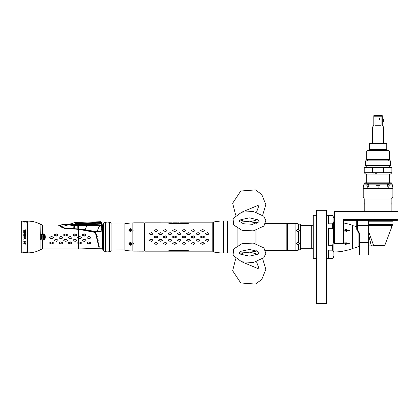 <?xml version="1.0" encoding="UTF-8"?>
<svg xmlns="http://www.w3.org/2000/svg" width="419" height="419" viewBox="0 0 419 419"><rect width="100%" height="100%" fill="white"/><g stroke="black" fill="none" stroke-linecap="round" stroke-linejoin="round"><path stroke-width="0.63" d="M213.727 222.154L213.727 251.824M213.711 221.997A48.007 48.007 0 0 1 223.516 220.986L227.585 220.986L227.585 252.992L223.516 252.992L223.516 220.986M213.711 251.976A48.007 48.007 0 0 0 223.516 252.992M282.705 223.427L286.832 223.385L286.832 250.588L265.489 250.588M282.705 250.546L283.014 250.525M283.375 250.515L283.763 250.504M284.155 250.515L284.517 250.525M284.826 250.546L285.266 250.588M259.188 252.793L257.596 254.27L249.452 256.124L240.763 254.26L239.186 252.788L240.784 251.306L249.494 249.457L257.732 251.39L259.188 252.788L257.732 251.39L255.889 250.531L255.889 251.206A100.015 100.015 0 0 1 250.991 252.018L243.994 252.751L240.716 254.233M282.265 223.385L265.489 223.385M256.957 223.002L255.889 223.447L255.889 222.767A100.015 100.015 0 0 0 250.991 221.955L243.994 221.222L240.448 219.907M284.826 223.427L284.517 223.447M284.155 223.463L283.763 223.468M283.375 223.463L283.014 223.447M256.03 243.607L256.03 230.366M286.832 248.32L287.565 248.32M286.832 225.652L287.565 225.652M300.57 225.652L311.238 225.652A2.001 2.001 0 0 0 313.234 223.652M300.57 248.32L311.238 248.32L311.238 225.652M313.234 250.321A2.001 2.001 180 0 0 311.238 248.32M316.57 258.649L313.234 258.649L313.234 215.319L316.57 215.319M316.57 210.317L316.57 303.665L326.574 303.665L326.574 210.317L316.57 210.317M332.571 223.83L328.575 223.83L328.575 215.497L332.571 215.497L333.906 217.833L333.906 221.499L332.571 223.83L332.571 228.654L328.575 228.654L328.575 245.325L332.571 245.325L333.906 240.653L333.906 221.499L333.906 252.479L332.571 250.143L328.575 250.143L328.575 258.476L332.571 258.659L326.574 258.659M333.906 252.479L333.906 257.324L332.571 258.659M326.574 215.319L332.571 215.497M332.571 245.325L332.571 250.143M333.906 256.145L332.571 258.476M130.435 242.632L128.932 243.732L130.435 245.23L130.435 242.632L130.843 242.685M128.958 243.502A1.498 1.299 180 0 0 129.701 244.408L130.435 244.576L130.435 245.23M133.871 222.824L126.936 223.348A33.337 33.337 0 0 0 124.097 223.987L124.097 249.991A33.337 33.337 0 0 0 126.936 250.63L132.844 251.107L132.844 243.004L132.844 245.089L133.242 244.911M131.959 231.251L132.844 230.974L132.844 228.884L132.844 230.974L133.242 230.775M132.844 251.107L144.236 251.159L144.236 222.819L133.933 222.819M127.847 223.243L128.162 223.212M129.607 223.07L130.147 223.028M130.644 222.992L131.037 222.966M132.126 222.903L132.792 222.871M130.435 231.445L130.979 231.408M132.844 230.974L132.844 243.004L131.959 242.721M133.86 244.361L133.933 244.073M133.577 243.434L133.247 243.203M130.435 231.346L130.435 228.743L128.932 230.246L130.435 231.346M130.843 228.79L130.435 228.743L130.435 229.397L129.701 229.554A1.498 1.299 0 0 0 128.958 230.471A1.498 1.299 0 0 1 129.701 229.57L130.435 229.397M131.226 228.952L131.556 229.224M131.796 229.575L130.843 231.288M130.026 231.319L129.22 230.948M131.226 242.816L131.922 244.005M131.796 244.403L131.561 244.748M131.226 245.026L130.843 245.183M130.026 245.152L129.633 244.958M129.068 244.293L128.947 243.916M129.298 242.952L129.633 242.758M130.026 242.653L130.419 242.632M130.435 244.576L129.701 244.424M232.519 252.992L227.69 252.992L227.69 220.986L232.519 220.986M239.259 252.966A100.015 100.015 0 0 0 243.994 252.751M239.259 221.007A100.015 100.015 0 0 1 243.994 221.222M255.889 230.403L255.889 243.575M241.815 261.828L259.178 269.077L256.559 261.828M241.815 212.145L259.178 204.901L256.559 212.145M298.585 231.592L297.899 231.66L296.401 230.204L297.899 229.062L298.585 229.277L299.402 230.534L298.585 231.592L298.585 242.381L299.402 243.439L298.585 244.696L297.899 244.916L296.401 243.774L297.899 242.313L298.585 242.381M299.36 230.832A1.498 1.299 0 0 0 296.5 230.675M296.401 250.562L298.585 250.091L296.401 250.562A13.335 13.335 0 0 1 295.102 250.625L287.565 250.625L287.565 223.353L295.102 223.353A13.335 13.335 0 0 1 296.401 223.416L297.899 223.736M296.5 243.303A1.498 1.299 180 0 0 299.36 243.14M299.402 224.086L298.585 223.882L299.402 224.086A8.003 8.003 0 0 1 300.208 224.453L300.208 249.52A8.003 8.003 0 0 1 299.402 249.892L298.815 250.038M298.585 244.696L298.585 250.091L299.176 249.949M300.208 249.52A0.665 0.665 0 0 0 300.57 248.933L300.57 225.045A0.665 0.665 0 0 0 300.208 224.453M346.173 231.581L347.676 230.597L346.173 228.978L344.675 230.256L346.173 231.581M347.613 230.953L346.173 230.073L344.811 230.79M343.973 228.91L349.676 230.665L343.973 231.094M333.906 251.987A56.675 56.675 0 0 0 342.674 251.243L349.676 249.635A56.675 56.675 0 0 0 352.62 248.671L352.62 225.307A56.675 56.675 0 0 0 349.676 224.343L343.973 223.018M333.508 242.454L333.508 222.4M343.973 242.879L349.676 243.313L342.674 244.115L342.847 243.654M346.173 242.397L344.675 243.717L346.173 244.995L346.173 242.397M344.811 243.188L346.173 243.905L346.173 244.995M352.62 248.671L348.844 249.834M344.523 223.138L344.942 223.233M345.272 223.306L345.691 223.406M347.477 223.819L347.974 223.935M348.089 223.966L348.446 224.05M359.036 233.032L359.376 254.26L360.041 254.925L360.041 234.865L358.674 231.566L358.355 231.241L357.884 231.492L356.71 228.664L356.71 220.321L343.973 220.321L343.308 219.65L398.05 219.65L397.385 220.321L368.71 220.321L368.71 228.654M374.047 220.321L374.047 210.982L397.385 210.982L398.05 211.653L334.64 211.653L334.64 242.989L334.304 243.324L334.64 243.654L343.308 243.654L343.973 242.989L343.973 220.321L397.385 220.321M343.308 219.65L343.308 242.989L334.64 242.989M343.643 243.324L343.308 242.989M334.304 243.324L333.974 242.989L333.974 211.653L334.64 210.982L364.211 210.982L364.211 198.983L391.88 198.983L391.859 204.561M334.64 211.653L334.304 211.317M374.047 210.982L334.64 210.982M368.71 227.988L391.383 227.988L391.383 225.783L357.376 225.652L357.376 220.321L368.044 220.321L368.044 254.925L360.041 254.925M358.355 231.241L357.376 228.884L357.376 225.652L356.71 225.537L356.71 226.679A63.342 63.342 0 0 0 353.945 225.82L352.62 225.82M359.376 254.26L359.376 234.645L360.041 234.865M359.34 234.08A4.001 4.001 0 0 1 359.376 234.645L358.203 231.817A4.001 4.001 0 0 1 358.57 232.236M368.71 225.537L368.71 254.26L368.71 245.932L371.307 245.932L368.71 245.932M357.412 230.932A4.001 4.001 0 0 1 356.779 229.397M357.884 231.492L358.203 231.817L358.674 231.566M356.71 220.321L356.71 225.537M356.71 228.664L357.376 228.884M391.88 210.982L391.88 204.818M391.812 203.875L391.88 201.817M364.284 202.754L364.211 204.818M364.844 198.983L364.844 197.983L364.211 197.983A1 1 -90 0 1 363.21 196.982L363.21 188.676L392.881 188.676A13.335 13.335 -90 0 0 392.802 187.214L392.472 185.711L392.802 187.214M391.246 198.983L391.246 197.983L391.88 197.983L364.211 197.983M368.71 221.787L393.048 221.787L393.048 224.72L368.71 224.72M393.048 224.72L392.514 225.254L368.71 225.254M387.187 185.711L387.994 184.213L389.309 185.711L388.481 187.214L387.187 185.711M387.727 186.843A1.498 1.063 90 0 0 388.088 185.711A1.498 1.063 90 0 0 387.528 184.386M363.21 188.676A13.335 13.335 90 0 1 363.294 187.214L363.98 184.213A13.335 13.335 -90 0 1 364.017 184.119L364.321 183.286L391.775 183.286L392.079 184.119A13.335 13.335 90 0 1 392.111 184.213L392.451 185.633M376.545 185.711L379.546 185.711L376.545 185.711M368.909 185.711L367.615 187.214L366.787 185.711L368.102 184.213L368.909 185.711M368.568 184.386A1.498 1.063 -90 0 0 368.002 185.711A1.498 1.063 -90 0 0 368.369 186.843M392.247 184.763L392.111 184.213M363.792 184.983L363.519 186.172M363.954 184.329L363.802 184.957M378.823 186.994L378.556 187.125M377.268 186.994L378.902 186.947M363.21 196.982L392.881 196.982L392.881 188.676M392.881 196.982A1 1 90 0 1 391.88 197.983M366.714 174.042L366.714 182.846L364.944 182.846A0.665 0.665 0 0 0 364.321 183.286M364.944 182.846L391.147 182.846A0.665 0.665 0 0 1 391.775 183.286M391.147 182.846L389.382 182.846L389.382 174.042M227.69 251.992L227.69 221.986M170.554 222.819L171.046 222.835L170.554 222.819M171.518 222.835L174.744 222.955M212.779 251.159L144.77 251.159L144.77 222.819L170.779 222.829M213.648 251.159L213.449 222.185L212.779 222.657L213.449 222.185L213.648 222.819L213.648 251.159M212.779 222.819L185.47 222.819M180.526 222.845L184.8 222.819M183.501 222.819L184.171 222.845M178.913 222.861L179.327 222.84M178.651 222.819L176.928 222.85M174.634 222.824L176.389 222.824M156.151 231.545L157.659 230.822L157.659 230.293L156.151 229.602L154.014 230.293L154.014 230.822L156.151 231.545M165.484 231.545L166.998 230.822L166.998 230.293L165.484 229.602L163.352 230.293L163.352 230.822L165.484 231.545M174.817 231.545L176.331 230.822L176.331 230.293L174.817 229.602L172.686 230.293L172.686 230.822L174.817 231.545M184.156 231.545L185.664 230.822L185.664 230.293L184.156 229.602L182.019 230.293L182.019 230.822L184.156 231.545M156.151 238.081L157.659 237.285L157.659 236.693L156.151 235.897L154.014 236.693L154.014 237.285L156.151 238.081M165.484 238.081L166.998 237.285L166.998 236.693L165.484 235.897L163.352 236.693L163.352 237.285L165.484 238.081M174.817 238.081L176.331 237.285L176.331 236.693L174.817 235.897L172.686 236.693L172.686 237.285L174.817 238.081M184.156 238.081L185.664 237.285L185.664 236.693L184.156 235.897L182.019 236.693L182.019 237.285L184.156 238.081M156.151 244.371L157.659 243.68L157.659 243.156L156.151 242.428L154.014 243.156L154.014 243.68L156.151 244.371M165.484 244.371L166.998 243.68L166.998 243.156L165.484 242.428L163.352 243.156L163.352 243.68L165.484 244.371M174.817 244.371L176.331 243.68L176.331 243.156L174.817 242.428L172.686 243.156L172.686 243.68L174.817 244.371M184.156 244.371L185.664 243.68L185.664 243.156L184.156 242.428L182.019 243.156L182.019 243.68L184.156 244.371M193.489 231.545L194.997 230.822L194.997 230.293L193.489 229.602L191.357 230.293L191.357 230.822L193.489 231.545M193.489 238.081L194.997 237.285L194.997 236.693L193.489 235.897L191.357 236.693L191.357 237.285L193.489 238.081M193.489 244.371L194.997 243.68L194.997 243.156L193.489 242.428L191.357 243.156L191.357 243.68L193.489 244.371M202.822 231.545L204.336 230.822L204.336 230.293L202.822 229.602L200.691 230.293L200.691 230.822L202.822 231.545M202.822 238.081L204.336 237.285L204.336 236.693L202.822 235.897L200.691 236.693L200.691 237.285L202.822 238.081M202.822 244.371L204.336 243.68L204.336 243.156L202.822 242.428L200.691 243.156L200.691 243.68L202.822 244.371M151.479 241.344L152.993 240.585L152.993 240.008L151.479 239.223L149.347 240.008L149.347 240.585L151.479 241.344M151.479 234.75L152.993 233.97L152.993 233.393L151.479 232.629L149.347 233.393L149.347 233.97L151.479 234.75M160.817 241.344L162.326 240.585L162.326 240.008L160.817 239.223L158.686 240.008L158.686 240.585L160.817 241.344M160.817 234.75L162.326 233.97L162.326 233.393L160.817 232.629L158.686 233.393L158.686 233.97L160.817 234.75M170.151 241.344L171.664 240.585L171.664 240.008L170.151 239.223L168.019 240.008L168.019 240.585L170.151 241.344M170.151 234.75L171.664 233.97L171.664 233.393L170.151 232.629L168.019 233.393L168.019 233.97L170.151 234.75M179.484 241.344L180.998 240.585L180.998 240.008L179.484 239.223L177.352 240.008L177.352 240.585L179.484 241.344M179.484 234.75L180.998 233.97L180.998 233.393L179.484 232.629L177.352 233.393L177.352 233.97L179.484 234.75M188.822 241.344L190.331 240.585L190.331 240.008L188.822 239.223L186.685 240.008L186.685 240.585L188.822 241.344M188.822 234.75L190.331 233.97L190.331 233.393L188.822 232.629L186.685 233.393L186.685 233.97L188.822 234.75M198.156 241.344L199.669 240.585L199.669 240.008L198.156 239.223L196.024 240.008L196.024 240.585L198.156 241.344M198.156 234.75L199.669 233.97L199.669 233.393L198.156 232.629L196.024 233.393L196.024 233.97L198.156 234.75M207.489 241.344L209.002 240.585L209.002 240.008L207.489 239.223L205.357 240.008L205.357 240.585L207.489 241.344M207.489 234.75L209.002 233.97L209.002 233.393L207.489 232.629L205.357 233.393L205.357 233.97L207.489 234.75M188.278 250.913L188.278 250.368L168.867 250.368L168.867 250.913L188.278 250.913M168.867 223.552L188.278 223.552L188.278 223.034L168.867 223.034L168.867 223.552M174.335 222.824L174.603 222.819M177.824 222.861L175.734 222.882M184.507 222.882L182.385 222.84M187.387 222.866L185.785 222.882M185.821 222.882L184.957 222.85M187.057 251.133L187.419 251.159M184.041 251.101L185.072 251.154M184.224 251.154L183.454 251.159L184.224 251.154M180.605 251.143L182.412 251.081M180.568 251.149L179.327 251.133L180.568 251.149M179.442 251.143L178.578 251.154M177.326 251.096L178.075 251.159M175.205 251.149L177.321 251.159L175.723 251.081M175.163 251.143L174.603 251.159M173.22 251.149L174.299 251.159M170.999 251.154L173.466 251.149M168.757 251.159L171.062 251.159M168.867 223.065L169.313 223.065M170.334 223.065L171.046 223.065M172.01 223.065L172.979 223.065M173.88 223.065L175.771 223.081M174.514 223.065L175.142 223.065M176.284 223.065L176.745 223.065M177.735 223.065L178.965 223.065M180.081 223.065L180.369 223.065M182.223 223.065L182.495 223.065M183.559 223.065L183.836 223.065M184.873 223.065L185.156 223.065M186.827 223.065L188.341 223.076M207.426 232.707L208.94 233.477L208.94 233.823L207.426 234.603L205.42 233.823L205.42 233.477L207.426 232.707M169.768 222.856L169.506 222.85M169.187 222.819L169.763 222.819M173.607 222.861L173.288 222.845M175.608 222.861L175.236 222.84M175.027 222.819L175.592 222.819M181.689 222.819L181.066 222.819M186.073 222.819L186.659 222.819L186.073 222.819M181.809 251.149L181.233 251.143M175.723 251.149L175.027 251.159M169.889 251.149L169.187 251.159L169.889 251.149M186.659 251.154L186.162 251.154M156.083 229.643L157.596 230.335L157.596 230.654L156.083 231.377L154.077 230.654L154.077 230.335L156.083 229.643M165.416 229.643L166.935 230.335L166.935 230.654L165.416 231.377L163.415 230.654L163.415 230.335L165.416 229.643M174.754 229.643L176.268 230.335L176.268 230.654L174.754 231.377L172.748 230.654L172.748 230.335L174.754 229.643M184.088 229.643L185.601 230.335L185.601 230.654L184.088 231.377L182.082 230.654L182.082 230.335L184.088 229.643M193.421 229.643L194.935 230.335L194.935 230.654L193.421 231.377L191.42 230.654L191.42 230.335L193.421 229.643M156.083 236.012L157.596 236.808L157.596 237.164L156.083 237.961L154.077 237.164L154.077 236.808L156.083 236.012M165.416 236.012L166.935 236.808L166.935 237.164L165.416 237.961L163.415 237.164L163.415 236.808L165.416 236.012M174.754 236.012L176.268 236.808L176.268 237.164L174.754 237.961L172.748 237.164L172.748 236.808L174.754 236.012M184.088 236.012L185.601 236.808L185.601 237.164L184.088 237.961L182.082 237.164L182.082 236.808L184.088 236.012M193.421 236.012L194.935 236.808L194.935 237.164L193.421 237.961L191.42 237.164L191.42 236.808L193.421 236.012M156.083 242.596L157.596 243.638L156.083 244.335L154.077 243.638L154.077 243.324L156.083 242.596M165.416 242.596L166.935 243.638L165.416 244.335L163.415 243.638L163.415 243.324L165.416 242.596M174.754 242.596L176.268 243.638L174.754 244.335L172.748 243.638L172.748 243.324L174.754 242.596M184.088 242.596L185.601 243.638L184.088 244.335L182.082 243.638L182.082 243.324L184.088 242.596M193.421 242.596L194.935 243.638L193.421 244.335L191.42 243.638L191.42 243.324L193.421 242.596M151.416 239.369L152.93 240.155L152.93 240.501L151.416 241.265L149.41 240.501L149.41 240.155L151.416 239.369M151.416 232.707L152.93 233.477L152.93 233.823L151.416 234.603L149.41 233.823L149.41 233.477L151.416 232.707M160.749 239.369L162.263 240.155L162.263 240.501L160.749 241.265L158.749 240.501L158.749 240.155L160.749 239.369M160.749 232.707L162.263 233.477L162.263 233.823L160.749 234.603L158.749 233.823L158.749 233.477L160.749 232.707M170.083 239.369L171.601 240.155L171.601 240.501L170.083 241.265L168.082 240.501L168.082 240.155L170.083 239.369M170.083 232.707L171.601 233.477L171.601 233.823L170.083 234.603L168.082 233.823L168.082 233.477L170.083 232.707M179.421 239.369L180.935 240.155L180.935 240.501L179.421 241.265L177.415 240.501L177.415 240.155L179.421 239.369M179.421 232.707L180.935 233.477L180.935 233.823L179.421 234.603L177.415 233.823L177.415 233.477L179.421 232.707M188.278 250.714L168.867 250.714M176.21 250.944L177.253 250.955M177.499 250.913L175.985 250.944M175.142 250.913L177.824 250.918M173.906 250.913L174.309 250.95M172.979 250.913L173.88 250.913M169.15 250.923L172.167 250.95M183.517 250.908L182.81 250.955M186.827 250.913L185.47 250.955M187.387 250.913L188.341 250.902M178.913 250.913L186.272 250.944M186.073 250.955L185.785 250.897M168.867 250.745L188.278 250.745M168.867 223.233L188.278 223.233M183.454 223.018L182.81 223.018M184.171 223.044L183.501 223.018M184.999 223.034L183.978 223.034M185.591 223.049L184.837 223.018M187.419 223.018L185.47 223.018M188.341 223.049L187.45 223.018M186.816 223.023L187.387 223.065M185.821 223.081L186.272 223.028M183.229 223.081L185.161 223.06M186.073 223.018L185.785 223.081M178.96 223.023L182.543 223.049M180.568 223.028L179.536 223.028M181.809 223.023L181.233 223.034M185.753 223.081L186.659 223.018M171.518 223.034L170.701 223.028M177.064 223.049L176.389 223.023M176.21 223.028L177.253 223.023M178.075 223.018L175.985 223.028M177.326 223.081L178.101 223.023M175.734 223.081L176.755 223.065M168.757 223.018L173.906 223.06M169.889 223.023L169.187 223.018M173.754 223.028L173.026 223.018M175.723 223.028L175.027 223.018M188.754 239.369L190.268 240.155L190.268 240.501L188.754 241.265L186.748 240.501L186.748 240.155L188.754 239.369M188.754 232.707L190.268 233.477L190.268 233.823L188.754 234.603L186.748 233.823L186.748 233.477L188.754 232.707M198.087 239.369L199.606 240.155L199.606 240.501L198.087 241.265L196.087 240.501L196.087 240.155L198.087 239.369M198.087 232.707L199.606 233.477L199.606 233.823L198.087 234.603L196.087 233.823L196.087 233.477L198.087 232.707M202.754 229.643L204.273 230.335L204.273 230.654L202.754 231.377L200.753 230.654L200.753 230.335L202.754 229.643M202.754 236.012L204.273 236.808L204.273 237.164L202.754 237.961L200.753 237.164L200.753 236.808L202.754 236.012M202.754 242.596L204.273 243.638L202.754 244.335L200.753 243.638L200.753 243.324L202.754 242.596M207.426 239.369L208.94 240.155L208.94 240.501L207.426 241.265L205.42 240.501L205.42 240.155L207.426 239.369M371.307 245.99L368.71 245.99L371.307 245.99M374.12 245.99A1 0.665 -90 0 1 373.622 245.649L371.773 245.99L383.945 245.99L372.24 245.99M372.931 245.99L373.533 245.99M371.354 245.874L371.354 245.874A3.336 3.048 31.3 0 1 371.679 245.911A3.336 3.048 31.3 0 0 371.354 245.874L368.71 235.394M391.383 227.988L384.694 245.649L373.622 245.649L368.71 231.628M353.945 225.82L353.945 248.158L352.62 248.158M353.945 248.158A63.342 63.342 0 0 0 358.921 246.508L358.921 232.786M43.367 238.254L43.367 235.719M44.288 240.077L44.288 233.902L42.56 233.902L42.56 224.987L58.22 224.987L60.928 226.852L65.327 228.47L78.29 229.319L89.624 230.691L78.29 229.591L78.29 238.249L77.735 237.955L77.735 237.353L79.243 236.557L81.386 237.353L81.386 237.955L79.872 238.746L78.29 238.249L79.243 238.751L81.386 237.955L81.386 237.348L79.877 236.557L77.73 237.348L77.735 237.961L78.29 238.254L78.29 243.507L77.761 243.235L77.756 242.732L79.264 241.925L81.359 242.732L81.354 243.235L79.835 244.015L78.29 243.507L79.28 244.02L81.359 243.24L81.365 242.732L79.856 241.92L77.756 242.727L77.761 243.24L78.29 243.512L78.29 248.991L42.56 248.991L42.56 240.077L41.381 239.982L44.288 240.077L44.288 238.772L43.419 238.772L43.419 239.783L40.622 239.757M124.097 224.018L111.899 223.919L111.899 223.317A3.336 3.336 0 0 0 109.898 222.651L109.432 222.651L109.432 251.321L109.898 251.321A3.336 3.336 0 0 0 111.899 250.656L111.899 250.054L124.097 249.954M111.899 223.317L111.899 250.656M105.232 251.321L105.562 251.321L105.562 222.651L105.232 222.651L105.232 251.321A3.336 3.336 0 0 1 103.692 250.95A1.336 1.336 0 0 1 103.079 250.279A7.202 7.202 0 0 1 102.561 248.32L102.561 225.652A7.202 7.202 0 0 1 103.079 223.694A1.336 1.336 0 0 1 103.692 223.028A3.336 3.336 0 0 1 105.232 222.651M105.787 251.641L105.787 222.337L105.787 251.641A6.667 6.667 0 0 0 109.207 251.641L109.207 222.337A6.667 6.667 0 0 0 105.787 222.337M102.561 229.685L101.141 229.685M77.567 228.926L65.369 228.214L78.29 229.067L95.501 232.409L99.261 248.121L95.432 232.508L78.29 229.235L65.296 228.392L61.033 226.889L58.445 225.118L58.89 225.118L61.258 226.752L65.369 228.214M74.289 228.926L65.327 228.47L63.107 227.994M61.892 227.444L63.096 227.994M61.74 227.318L58.22 224.987M102.561 246.655L102.231 246.655M93.028 231.126L85.036 229.675A21.851 6.536 125.4 0 1 87.225 225.275L101.466 225.741L100.974 231.66L93.028 231.126L95.563 232.32L99.224 246.655M102.561 245.408L102.231 245.408M20.95 223.186L20.95 250.792M54.397 235.289L55.905 236.086L58.047 235.289L58.047 234.687L56.534 233.902L54.397 234.687L54.397 235.289L54.402 234.692L55.916 233.902L58.042 234.692L58.047 235.284L56.534 236.08L54.397 235.284M63.73 235.289L65.244 236.086L67.38 235.289L67.38 234.687L65.867 233.902L63.735 234.687L63.73 235.289L63.735 234.692L65.249 233.902L67.38 234.692L67.38 235.284L65.872 236.08L63.735 235.284M73.068 235.289L74.577 236.086L76.719 235.289L76.714 234.687L75.2 233.902L73.068 234.687L73.068 235.289L73.068 234.692L74.587 233.902L76.714 234.692L76.714 235.284L75.205 236.08L73.068 235.284M49.73 237.961L51.244 238.751L53.381 237.961L53.381 237.348L51.872 236.552L49.725 237.348L49.73 237.961L49.73 237.353L51.244 236.557L53.381 237.353L53.381 237.955L51.867 238.746L49.73 237.955M59.063 237.961L60.577 238.751L62.719 237.961L62.719 237.348L61.205 236.552L59.063 237.348L59.063 237.961L59.063 237.353L60.577 236.557L62.714 237.353L62.714 237.955L61.2 238.746L59.063 237.955M68.397 237.961L69.91 238.751L72.052 237.961L72.052 237.348L70.539 236.552L68.397 237.348L68.397 237.961L68.402 237.353L69.91 236.557L72.052 237.353L72.047 237.955L70.533 238.746L68.402 237.955M54.402 240.611L56.523 241.396L58.042 240.611L58.042 240.029L55.91 239.228L54.402 240.029L54.402 240.611M63.74 240.611L65.862 241.396L67.375 240.611L67.38 240.029L65.244 239.228L63.735 240.029L63.74 240.611L63.74 240.035L65.249 239.233L67.375 240.035L67.375 240.606L65.856 241.391L63.74 240.606M73.074 240.611L75.195 241.396L76.708 240.611L76.714 240.029L74.582 239.228L73.068 240.029L73.074 240.611L73.074 240.035L74.582 239.233L76.708 240.035L76.708 240.606L75.19 241.391L73.074 240.606M49.756 243.24L51.836 244.02L53.354 243.24L53.36 242.727L51.254 241.92L49.751 242.727L49.756 243.24L49.751 242.732L51.259 241.925L53.354 242.732L53.349 243.235L51.83 244.015L49.756 243.235M59.089 243.24L61.169 244.02L62.688 243.24L62.693 242.727L60.593 241.92L59.084 242.727L59.089 243.24M68.428 243.24L69.947 244.02L72.026 243.24L72.026 242.727L70.523 241.92L68.423 242.727L68.428 243.24L68.423 242.732L69.926 241.925L72.026 242.732L72.021 243.235L70.502 244.015L68.428 243.235M88.598 230.513L95.328 232.555L99.162 248.237M99.156 248.174L99.114 247.739L99.156 248.174M82.402 235.289L83.915 236.086L86.047 235.284L86.047 234.692L84.533 233.902L82.402 234.692L82.402 235.289L82.407 234.692L83.92 233.907L86.047 234.698L86.047 235.279L84.538 236.08L82.407 235.284M87.073 237.95L89.2 238.741L90.713 237.945L90.713 237.364L89.205 236.562L87.068 237.358L87.073 237.95L87.073 237.358L88.587 236.567L90.713 237.364L90.713 237.94L89.2 238.736L87.073 237.945M82.407 240.606L83.926 241.391L86.042 240.606L86.047 240.035L84.538 239.233L82.407 240.029L82.407 240.606L82.407 240.035L83.92 239.233L86.042 240.04L86.042 240.6L84.523 241.386L82.412 240.606M87.1 243.23L89.168 244.005L90.687 243.224L90.693 242.742L88.603 241.931L87.094 242.737L87.1 243.23L87.1 242.742L88.603 241.936L90.687 242.748L90.682 243.219L88.624 244.005L87.1 243.224M42.56 248.991L40.868 249.446A24.543 24.543 0 0 1 28.953 252.825L27.754 252.851L27.754 221.127L28.953 221.153A24.543 24.543 0 0 1 40.868 224.526L40.743 234.179L41.381 233.996A1.336 0.555 65.8 0 0 41.533 234.268M42.005 233.917L42.424 233.902M42.56 235.206L44.288 235.206L41.586 235.127L40.271 234.321L40.743 234.179L40.271 234.321L41.586 235.127L41.586 238.846L44.288 238.772L44.288 234.499L42.56 234.499L42.56 233.902L41.381 233.996A1.336 0.555 65.8 0 0 41.701 234.509L41.937 234.504M40.743 239.799L40.271 239.652L40.743 239.799M40.271 234.321L40.271 239.652L41.586 238.846M41.381 239.982L40.868 239.862L41.381 239.982L40.868 239.862L40.868 249.446M42.722 236.986A1.566 1.566 0 0 0 44.288 238.552A1.566 1.566 0 0 0 45.854 236.986A1.566 1.566 0 0 0 44.288 235.42A1.566 1.566 0 0 0 42.722 236.986M44.288 239.925L44.288 235.206M42.246 234.499L41.701 234.509M42.56 234.499L44.21 234.499M59.954 224.987L60.834 226.307L58.89 224.987L60.834 226.307L59.823 225.071A30.006 29.749 24.3 0 0 66.202 224.427L66.333 224.301A30.006 30.006 -159.8 0 1 59.954 224.987L72.45 223.652M85.036 229.675L65.427 228.14L73.734 228.633A30.006 0.796 -88.1 0 0 73.88 225.673L74.336 225.632L73.88 225.673A1.571 0.393 74.6 0 1 73.891 224.966A1.571 0.393 74.6 0 0 73.88 225.673L68.36 224.851A3.703 2.116 -114.8 0 1 68.92 224.306L72.456 224.134L72.424 223.652L72.456 224.134L74.561 224.725L101.943 223.683L101.765 224.034L87.22 224.788L77.222 225.082L68.92 224.306L66.202 224.427A30.006 29.749 24.3 0 1 59.823 225.071M72.424 223.652L66.333 224.301L68.36 224.851A30.006 25.915 156.6 0 1 60.991 226.407L64.076 227.926L61.336 226.653M73.891 224.966L101.943 223.683L102.231 225.721M101.665 223.694L100.958 223.709L100.633 222.468L75.205 223.248L73.875 222.871L73.875 222.499L100.633 221.73L100.633 222.468A0.665 0.634 180 0 1 101.23 222.782L101.665 223.694M101.765 224.034L101.466 225.741L101.88 223.804M76.263 228.821L77.201 228.894A29.058 4.881 96.6 0 1 77.227 225.495L87.225 225.275L87.22 224.788M65.427 228.14L64.076 227.926M64.301 227.978L64.725 228.062M61.944 227.035L62.646 227.402M63.4 227.711L63.987 227.899M97.339 231.529A9.998 6.128 124.6 0 1 99.9 225.584L100.036 224.113M100.974 231.66L102.231 230.01L102.231 248.221L99.497 248.252M73.734 228.633L74.21 228.669L74.341 225.632L77.227 225.495M77.201 228.894A29.058 4.881 -83.4 0 1 77.201 226.92M98.963 246.272L98.685 243.931M98.271 241.14L97.8 238.689M97.339 236.84L97.067 235.923M96.789 235.132L96.202 233.807M95.123 232.383L94.762 232.152M94.663 232.1L93.861 231.754M92.693 231.377L91.232 231.016M86.309 230.172L81.27 229.591M62.693 242.732L62.688 243.235L61.164 244.015L59.095 243.235L59.089 242.732L60.593 241.925L62.693 242.732M58.042 240.035L58.037 240.606L56.523 241.391L54.407 240.606L54.402 240.035L55.91 239.233L58.042 240.035M21.751 222.007L21.751 221.143L22.961 221.185L22.961 222.049L21.751 222.007L21.641 221.007L21.751 252.966M22.961 252.002L22.961 252.924L22.961 252.002L21.751 252.044M22.961 252.924L25.292 252.72L23.962 252.605L25.36 252.358L23.742 251.966L24.417 252.233L23.726 252.406L23.836 252.893M24.003 252.887L24.815 252.861L24.003 252.887M24.815 252.861L25.884 252.825L25.884 251.903L25.884 252.825M27.083 251.856L27.083 252.788L27.083 251.856L25.884 251.903M27.083 252.788L27.617 252.767L27.617 221.206L27.083 221.19L27.083 222.196L25.884 222.154L25.884 221.284L27.083 221.321L27.083 222.196M22.961 222.049L22.961 221.054L25.884 221.148L25.884 222.154M24.344 221.101L23.349 221.269L24.223 221.52L23.726 221.876L24.433 222.122L24.836 222.007L23.92 221.635L24.836 221.709L24.223 221.478L24.836 221.232L23.925 221.106L25.323 221.216L24.098 221.117M25.281 229.822L25.459 231.157L25.459 229.822L25.281 230.387L23.773 230.387L25.281 230.597L25.281 231.157M23.988 232.702L23.988 231.649L24.564 231.649L24.564 232.561L24.779 231.649L25.245 231.649L25.459 232.702L25.459 231.44L23.773 231.44L23.773 232.702L23.773 231.44L25.459 231.44L25.245 232.702M23.773 233.194L25.245 233.194L23.773 234.389L25.459 234.389L24.024 234.179L25.459 232.985L23.773 232.985L25.459 232.985L25.459 233.299M24.527 235.232L25.208 234.808L25.423 235.583L25.067 235.866L25.459 235.232L24.92 234.776L24.202 235.761L24.098 234.703L23.773 235.441L24.171 235.97L24.852 235.022L25.245 235.441M25.459 236.814L25.067 236.285L24.171 236.285L23.81 237.269L24.349 237.657L25.423 237.269L25.459 236.814L25.208 237.552L24.024 237.552L23.773 236.814L24.171 236.285L25.067 236.285L25.459 236.814M25.135 242.187L25.459 241.978L25.208 241.381L24.637 241.517L24.312 242.329L23.988 242.009L24.239 241.239L23.81 241.554L24.171 242.538L24.852 241.59L25.208 241.695L25.135 242.187M24.527 238.149L24.527 238.746L23.773 239.27L24.601 238.956L25.067 239.233L25.459 237.934L23.773 237.934L25.459 237.934L25.318 239.097L24.601 238.956M25.281 242.816L25.459 244.151L25.459 242.816L25.281 243.381L23.773 243.381L25.281 243.591L25.281 244.151M24.595 252.867L24.333 252.877M25.124 252.83L24.344 252.877M21.641 221.007A0.665 0.665 0 0 0 20.95 221.672L20.95 252.301A0.665 0.665 0 0 0 21.641 252.966M25.281 243.591L23.773 243.381M24.742 238.814L24.742 238.149L25.281 238.149L25.245 238.919L24.742 238.814M25.245 236.814L25.03 237.411L24.098 237.337L24.098 236.567L24.889 236.463M24.218 221.892L24.711 222.007L24.218 221.892M23.983 221.373L24.695 221.41L23.983 221.373M24.202 221.18L24.695 221.227L24.202 221.18M24.218 252.798L24.695 252.809L24.218 252.798M24.559 252.338L25.219 252.358L24.559 252.338M24.03 252.746L24.695 252.72M24.15 252.605L24.475 252.51M25.219 221.667L24.559 221.698L25.219 221.667M24.166 221.237L23.852 221.216M25.145 221.342L24.37 221.352M24.815 221.415L25.166 221.41M24.391 221.51L24.066 221.541L24.391 221.51M24.564 221.918L25.219 221.808M23.742 222.086L24.244 221.813M23.349 221.352L23.956 221.352M24.239 252.657L23.349 252.73M24.223 252.406L23.836 252.631L24.223 252.406L23.726 252.332L24.082 252.144L23.904 251.877M23.726 252.762L24.019 252.631L23.726 252.264L24.417 252.112M24.082 252.144L23.726 252.029M24.836 251.892L24.202 252.17M24.098 252.311L24.653 252.18M24.543 252.133L24.223 252.453M24.695 252.636L23.988 252.861M24.25 252.688L24.836 252.715L24.166 252.746M23.925 252.856L24.779 252.783M24.239 252.526L25.266 252.631M24.223 252.264L23.836 252.495L24.223 252.264M24.082 252.002L23.726 252.196M24.098 252.175L24.653 252.102L24.202 252.029M24.742 252.416L24.223 252.311L24.836 252.07M24.25 252.552L24.695 252.484M24.286 252.678L23.925 252.72M25.198 252.652L24.779 252.652M25.323 252.605L24.779 252.636M23.862 252.647L24.402 252.626M23.983 252.421L24.695 252.39M24.15 252.468L23.862 252.463M24.244 252.086L23.742 251.824M24.344 252.746L23.852 252.762M25.292 252.584L24.36 252.62M24.323 252.453L25.145 252.531M25.166 252.442L24.815 252.338M23.925 252.29L24.679 252.343M24.559 252.123L25.219 252.222M23.726 221.578L24.417 221.84M23.726 221.766L24.145 221.855M24.815 221.279L23.956 221.258M23.962 221.41L24.815 221.305M25.292 221.415L24.375 221.426M24.37 221.489L23.962 221.546M24.391 221.646L24.899 221.614M23.836 222.17L24.485 222.065M24.695 221.321L24.129 221.3M24.239 221.421L25.124 221.269M23.726 222.018L24.223 221.656L23.836 221.442M24.836 221.845L24.223 221.614L24.836 221.845L24.255 221.897M24.202 221.881L24.836 222.149M25.323 221.347L23.925 221.242L24.815 221.462M24.286 221.279L24.836 221.368M24.475 221.368L24.03 221.337M24.517 221.499L23.862 221.473M23.983 221.51L24.695 221.546M24.711 222.149L23.878 222.039M23.773 230.597L25.281 230.387M24.024 234.179L25.459 234.389L23.773 234.389L25.245 233.194M24.312 235.761L24.527 235.441M24.742 235.441L24.349 235.97L23.883 235.761L23.81 234.986L24.239 234.881M24.889 237.442L25.245 237.091M24.527 241.8L25.208 241.381L25.459 241.978L25.067 242.219M24.742 242.009L24.171 242.538L23.773 241.732L24.239 241.239L23.988 241.732M25.245 241.8L24.742 241.8M23.773 239.27L24.527 238.746M25.281 238.149L24.742 238.149M93.458 222.688L92.568 222.714M82.066 223.039L75.205 223.248L75.226 223.877L100.654 223.102M102.231 226.674L101.78 223.997M101.482 225.569L101.382 226.485M75.226 225.569L75.226 225.04M75.226 224.725L75.226 223.877M391.88 172.712L391.88 167.511L372.486 167.511L372.486 172.712L364.211 172.712L365.546 174.042L390.55 174.042L391.88 172.712L372.486 172.712L374.12 173.283M364.211 172.712L364.211 167.511L372.486 167.511M366.777 167.511L366.777 165.51M389.314 167.511L389.314 165.51M383.61 167.511L383.61 172.712M375.702 173.66L377.215 173.848M390.55 160.844L365.546 160.844L365.546 165.51L390.55 165.51L390.55 160.844M367.379 160.844L367.379 159.508M388.717 160.844L388.717 159.508M389.382 151.039L388.717 150.374L367.379 150.374L366.714 151.039L366.714 159.508L389.382 159.508L389.382 151.039L366.714 151.039M386.716 146.472L386.716 149.342L369.38 149.342L369.38 143.675L386.716 143.675L386.716 146.472L386.716 145.005M369.38 145.005L369.38 146.472M369.38 143.675L369.71 143.34L386.381 143.34L386.716 143.675M385.38 143.272L370.71 143.272L385.38 143.272M373.229 126.219L372.847 126.334L373.811 125.271L373.811 115.66L374.382 115.335L381.714 115.335L382.28 115.66L382.28 125.271L383.249 126.334L383.249 127.004M373.811 116.22L381.065 116.22L375.738 116M381.065 125.271L375.026 125.271L381.065 125.271L381.065 116.22L382.28 116.22M375.042 125.433L375.026 116.22M380.112 119.001A0.498 0.498 0 0 0 379.614 118.504A0.498 0.498 0 0 0 379.111 119.001A0.498 0.498 0 0 0 379.614 119.504A0.498 0.498 0 0 0 380.112 119.001M382.976 126.271L382.573 126.004M372.847 126.334L372.847 127.004M373.795 125.475L373.518 126.004M372.711 150.374L372.711 149.342M372.711 143.34L372.711 127.004L383.38 127.004L383.38 143.34M383.38 150.374L383.38 149.342M383.579 119.336L383.579 121.337L383.249 121.667L383.249 119.001L383.579 119.336M213.449 251.793L212.779 251.321L212.779 222.657M316.57 236.986L326.574 236.986M132.844 228.884L132.844 222.871M237.096 245.744L237.096 228.235M295.102 250.625L295.102 223.353M298.585 229.277L298.585 223.882M359.376 242.496L368.71 242.496M364.017 184.119L392.079 184.119M109.898 222.651L109.898 251.321M103.692 223.028L103.692 250.95M103.079 223.694L103.079 250.279M78.29 229.591L78.29 229.319M28.953 252.825L28.953 221.153M44.288 233.902L44.288 234.499M78.301 228.984A28.303 5.866 100.3 0 1 78.458 225.49M78.306 228.926A28.303 5.866 -79.7 0 1 78.379 226.92M99.764 223.128L75.897 223.856M100.633 221.73L101.23 222.06L101.23 222.782M213.648 222.075L213.648 251.903M239.307 253.045L239.574 253.369M240.097 253.825L240.6 254.165M259.188 221.185L258.638 221.923L252.416 224.291L243.434 223.756L239.186 221.185L240.784 219.703L249.494 217.854L257.732 219.786L259.178 221.232M258.114 222.342L258.628 221.934M258.895 221.667L259.099 221.389M239.762 220.425L239.328 220.902M265.824 220.541L263.928 226.035L253.312 230.9L241.873 230.241L233.655 224.977L233.043 218.566L241.69 212.182L253.322 211.475L263.86 216.256L265.824 220.541M265.824 253.432L263.928 247.938L253.312 243.078L241.873 243.732L233.655 248.996L233.043 255.407L241.69 261.791L253.322 262.504L263.86 257.716L265.824 253.432M235.677 258.827L232.66 270.753L240.763 282.977L255.391 284.061L261.739 279.562L265.835 269.396L262.697 258.827M248.991 251.924L257.659 254.233M235.677 215.146L232.66 203.22L240.763 191.001L255.391 189.912L261.739 194.416L265.835 204.577L262.697 215.146M248.991 222.054L257.659 219.739M398.05 211.653L398.05 219.65M368.71 254.26L368.044 254.925M144.236 249.824L144.77 249.965M144.236 224.149L144.77 224.008M178.971 251.159L179.269 251.159M171.062 222.819L171.413 222.819M176.2 222.819L177.321 222.819M179.976 222.819L180.437 222.819M182.234 222.819L182.81 222.819M183.454 222.819L184.151 222.819M172.125 251.159L172.445 251.159M176.2 251.159L177.321 251.159M182.234 251.159L182.81 251.159M184.8 251.159L185.47 251.159M178.971 222.819L179.269 222.819M173.026 222.819L173.597 222.819M173.026 251.159L173.597 251.159M384.694 245.649L383.945 245.99M78.29 248.991L99.162 248.258M40.868 224.526L42.56 224.987M27.083 252.652L25.884 252.694M22.961 252.788L21.751 252.83M101.23 222.06L101.937 223.683"/></g></svg>
